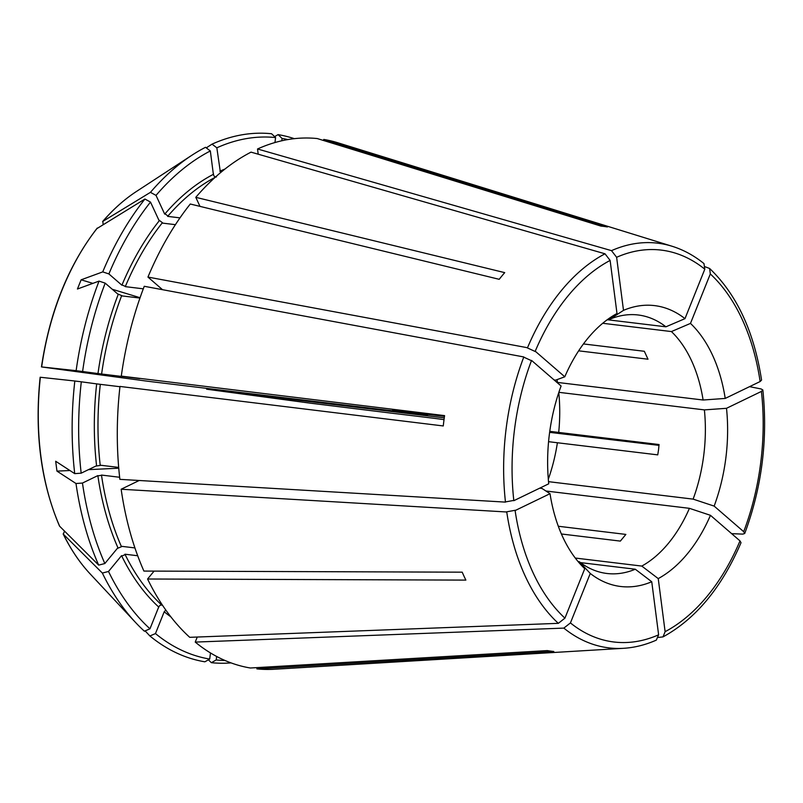 <?xml version="1.0" encoding="UTF-8"?>
<svg xmlns="http://www.w3.org/2000/svg" width="803" height="803" viewBox="0 0 803 803"><rect width="100%" height="100%" fill="white"/><g stroke="black" fill="none" stroke-linecap="round" stroke-linejoin="round"><path stroke-width="1.2" d="M436.752 418.654L432.004 418.052M206.612 388.361L206.572 389.174L207.726 389.345L310.279 403.166L395.096 413.615A238.24 149.93 -83.1 0 1 395.096 413.615M444.26 417.861L208.479 389.385A45.57 28.677 -83.1 0 0 208.519 388.592M209.322 389.485L208.449 389.435M103.125 224.519L102.854 221.367L150.442 192.349A266.184 167.516 -83.1 0 1 191.927 155.22A266.184 167.516 -83.1 0 1 205.518 147.29L210.336 150.954L213.367 174.341A238.24 149.93 -83.1 0 0 164.705 214.15L156.023 195.39A262.882 165.438 -83.1 0 1 210.336 150.954M96.892 228.614L144.931 199.034L150.502 202.085A262.882 165.438 -83.1 0 0 108.887 273.933L102.734 271.896A266.184 167.516 -83.1 0 1 144.931 199.034M97.063 228.293C68.205 265.683 49.676 311.885 41.455 366.911L76.134 370.665A266.184 167.516 -83.1 0 1 99.04 281.1L77.439 289.02L81.133 279.805L102.734 271.896M152.008 381.766L427.608 415.031A48.17 30.313 -83.1 0 1 427.748 414.318M139.953 298.064L121.594 295.855A235.64 148.294 -83.1 0 0 101.61 374.017L138.778 378.504A235.64 148.294 -83.1 0 1 138.778 378.474M121.293 376.115L444.571 415.613A214.01 134.683 96.9 0 0 443.266 425.951L119.988 386.444A266.887 167.957 -83.1 0 0 119.878 479.351L505.478 502.116A203.811 128.269 -83.1 0 1 506.171 428.39A203.811 128.269 -83.1 0 1 523.817 356.954L144.259 286.29A266.887 167.957 -83.1 0 0 121.293 376.115L139.732 378.604M138.387 378.424L137.885 378.394M119.958 386.715L100.305 384.346A235.64 148.294 -83.1 0 0 100.204 465.188L118.683 467.416M74.719 473.64A266.184 167.516 -83.1 0 1 74.83 381.003L81.304 381.806A262.882 165.438 -83.1 0 0 81.183 473.168L74.719 473.64L55.678 461.253L56.963 471.13L75.994 483.516A266.184 167.516 -83.1 0 0 98.679 565.121L104.842 563.535A262.882 165.438 -83.1 0 1 82.468 483.055L75.994 483.516M40.361 377.259A217.814 137.072 96.9 0 0 59.663 526.256L59.452 525.945C40.853 482.161 34.429 432.596 40.15 377.239L74.83 381.003M59.663 526.256L98.679 565.121M119.637 477.263L101.489 475.065A235.64 148.294 -83.1 0 0 121.283 546.281L134.924 547.927M137.694 555.746L124.957 554.211A235.64 148.294 -83.1 0 0 161.634 604.96L162.377 605.04M144.389 631.198A266.184 167.516 -83.1 0 1 135.516 622.435A266.184 167.516 -83.1 0 1 102.352 573.051L108.515 571.465A262.882 165.438 -83.1 0 0 149.97 628.809L144.389 631.198M64.511 531.084L63.337 534.176L102.352 573.051M170.878 616.855A238.24 149.93 -83.1 0 1 164.203 611.776L155.471 633.577A262.882 165.438 -83.1 0 0 209.693 659.062L204.875 661.813A266.184 167.516 -83.1 0 1 149.89 635.966L145.122 630.887M231.033 662.887A266.184 167.516 -83.1 0 1 211.37 662.686L208.368 659.825M575.279 558.045L641.788 566.075L658.239 578.602L665.115 631.67L663.027 636.879L658.47 637.431M558.306 526.256L625.868 534.417L620.348 541.102L561.397 533.985M548.529 481.659L693.119 499.125L714.148 506.101L743.698 531.686L744.722 533.493L742.775 534.115L731.633 533.654M658.992 445.364L549.623 432.355M558.778 392.597A130.186 81.926 -83.1 0 1 558.697 432.426L659.052 444.541L658.55 449.72L657.747 454.869L557.392 442.754A130.186 81.926 -83.1 0 1 548.319 479.21M558.697 432.426L549.764 431.321M395.869 413.716L396.371 413.746M395.488 413.635L432.646 418.132M444.019 419.638L436.28 418.594M760.13 381.535L761.565 380.08C754.077 331.649 736.763 294.45 709.631 268.483L710.314 273.943L690.48 323.408L671.418 331.569A130.186 81.926 -83.1 0 1 703.107 400.014L725.219 398.429L760.13 381.535A197.367 124.204 -83.1 0 0 710.314 273.943M557.001 379.648A130.186 81.926 -83.1 0 1 557.463 382.429L703.107 400.014M557.463 382.429L556.891 382.358M578.642 350.831L648.001 359.212L644.327 351.282L583.45 343.935M704.803 269.186L703.96 263.575C694.043 255.565 683.413 249.783 672.061 246.25L337.832 142.773A266.887 167.957 -83.1 0 0 323.76 139.441L607.419 226.958A214.01 134.683 96.9 0 0 600.915 226.085L317.265 138.558A266.887 167.957 96.9 0 0 257.532 148.987L611.505 250.646L616.624 257.291L623.499 310.359L609.818 319.243A130.186 81.926 -83.1 0 1 638.164 314.987A130.186 81.926 -83.1 0 1 665.918 326.811L684.979 318.65L704.803 269.186A197.367 124.204 -83.1 0 0 616.624 257.291M607.389 319.745L665.918 326.811M213.397 173.418C213.447 175.867 214.461 177.051 216.439 176.961M605.01 253.798L251.028 152.138A266.887 167.957 -83.1 0 0 195.791 197.327L504.716 272.629A214.01 134.683 96.9 0 0 499.205 279.314L190.281 204.012A266.887 167.957 96.9 0 0 147.953 277.075L527.511 347.739A203.811 128.269 -83.1 0 1 605.01 253.798L610.119 260.433L616.995 313.501L606.084 320.598M76.134 370.665L97.976 373.556A238.24 149.93 -83.1 0 1 118.212 294.42L105.193 283.148L99.04 281.1M117.84 293.978L122.267 295.855M532.118 360.989L523.084 356.833M561.096 386.002L531.546 360.417A197.367 124.204 -83.1 0 0 514.522 429.454A197.367 124.204 -83.1 0 0 513.83 500.691L548.74 483.797A141.458 89.023 96.9 0 1 549.393 434.152A141.458 89.023 96.9 0 1 561.096 386.002M140.073 297.712L112.259 289.261M92.857 283.369L81.133 279.805M104.842 563.535L117.9 547.716A238.24 149.93 -83.1 0 1 97.856 475.607L82.468 483.055M97.384 475.928L102.132 475.215M139.2 480.495L121.153 489.238A266.887 167.957 96.9 0 0 143.908 571.074L462.207 572.178A214.01 134.683 96.9 0 0 465.87 580.097L147.571 579.003A266.887 167.957 96.9 0 0 189.729 637.321L558.326 623.339L564.931 618.159L584.755 568.695L578.19 561.688M558.326 623.339A203.811 128.269 -83.1 0 1 506.753 511.993L121.153 489.238M515.807 510.176L506.02 511.933M539.696 488.174L541.995 488.455L550.025 493.684L515.104 510.567A197.367 124.204 -83.1 0 0 564.931 618.159M56.963 471.13L69.921 470.518M88.491 469.645L118.744 468.209M155.471 633.577L149.89 635.966M164.203 611.776L165.789 610.019M590.265 573.452L579.194 561.658A130.186 81.926 96.9 0 0 606.948 573.483A130.186 81.926 96.9 0 0 635.293 569.227L651.745 581.743A141.458 89.023 -83.1 0 1 590.265 573.452L570.431 622.927L563.826 628.107L195.239 642.089L197.257 637.04M578.05 561.518L579.194 561.658M195.239 642.089A266.887 167.957 -83.1 0 0 250.375 668.006L547.295 650.591A214.01 134.683 96.9 0 0 553.789 651.464L256.87 668.879L257.03 667.614M216.639 656.452L216.198 659.946L211.37 662.686M635.293 569.227L580.428 562.602M563.826 628.107A203.811 128.269 -83.1 0 0 623.509 648.312C634.581 647.63 645.512 644.899 656.322 640.121L658.621 634.812L651.745 581.743M663.027 636.879C695.739 618.952 721.736 587.575 741.018 542.718L740.005 540.901L710.454 515.315A141.458 89.023 96.9 0 1 658.239 578.602M749.55 386.655L761.114 388.953L762.85 389.987L761.415 391.422L726.504 408.305L704.392 409.891A130.186 81.926 -83.1 0 1 693.119 499.125M714.148 506.101A141.458 89.023 96.9 0 0 726.504 408.305M725.219 398.429A141.458 89.023 96.9 0 0 690.48 323.408M705.315 266.827L709.631 268.483M684.979 318.65A141.458 89.023 96.9 0 0 623.499 310.359M610.119 260.433A197.367 124.204 -83.1 0 0 535.24 351.212L564.79 376.788L555.676 380.13L554.09 379.939M616.995 313.501A141.458 89.023 96.9 0 0 611.294 316.914A141.458 89.023 96.9 0 0 564.79 376.788M526.778 347.629L535.812 351.784M504.736 502.046L514.522 500.289M550.025 493.684A141.458 89.023 96.9 0 0 581.312 565.212A141.458 89.023 96.9 0 0 584.755 568.695M154.086 571.114L147.571 579.003M623.509 648.312L274.255 669.25A266.887 167.957 -83.1 0 1 256.87 668.879M274.586 136.61L278.079 134.623A266.184 167.516 -83.1 0 1 294.33 138.668M323.619 140.525L323.76 139.441M278.079 134.623L282.074 138.437A262.882 165.438 -83.1 0 1 287.886 139.571M258.205 154.196L257.532 148.987M212.022 144.149A266.184 167.516 -83.1 0 1 271.585 133.75L275.58 137.554A262.882 165.438 -83.1 0 0 216.84 147.812L212.022 144.149L206.281 147.872M199.987 206.381L195.791 197.327M150.442 192.349L156.023 195.39M162.517 289.692L147.953 277.075M82.609 371.478A262.882 165.438 -83.1 0 1 105.193 283.148M158.502 607.911C159.165 605.562 160.439 604.669 162.336 605.221M108.515 571.465L121.564 555.636A238.24 149.93 -83.1 0 0 158.703 607.018L149.97 628.809M121.193 556.298L125.619 554.431M117.519 548.369L121.946 546.502M602.712 323.278L671.418 331.569M274.947 142.543L275.58 137.554M281.783 140.786L282.074 138.437M608.423 319.072L609.818 319.243M216.84 147.812L220.454 172.715M108.887 273.933L121.905 285.206A238.24 149.93 -83.1 0 1 159.195 220.835L150.502 202.085M158.994 220.102L162.818 223.003M143.295 288.819L125.288 286.641A235.64 148.294 -83.1 0 1 162.116 223.063L175.415 224.669M215.164 177.333A235.64 148.294 -83.1 0 0 167.636 216.378L179.982 217.864M164.505 213.407L168.329 216.318M121.534 284.774L125.951 286.641M81.183 473.168L96.571 465.73A238.24 149.93 -83.1 0 1 96.671 383.884L81.304 381.806M96.209 383.814L100.957 384.416M97.514 373.485L102.262 374.088M144.731 380.843L42.178 367.021M144.169 380.773L152.731 381.857M427.608 415.031L392.597 410.303A104.149 65.545 -83.1 0 1 392.627 410.082M444.471 416.335L392.597 410.303M96.099 466.051L100.857 465.339M558.868 392.326L704.392 409.891M641.788 566.075A130.186 81.926 -83.1 0 0 689.426 508.329L545.91 491.004M689.426 508.329L710.454 515.315M548.569 441.67L557.392 442.754M216.198 659.946A262.882 165.438 96.9 0 0 224.991 660.478M209.693 659.062L210.476 652.939M102.603 221.568C113.113 209.392 124.345 199.395 136.289 191.576A217.814 137.072 96.9 0 0 102.854 221.367M97.334 228.052A217.814 137.072 96.9 0 0 41.666 366.931M63.337 534.176A217.814 137.072 96.9 0 0 90.127 573.884L135.516 622.435M658.621 634.812A197.367 124.204 -83.1 0 1 570.431 622.927M740.005 540.901A197.367 124.204 -83.1 0 1 665.115 631.67M761.415 391.422A197.367 124.204 -83.1 0 1 743.698 531.686M611.505 250.646A203.811 128.269 -83.1 0 1 672.061 246.25M219.861 171.2A238.24 149.93 -83.1 0 1 224.95 169.052M90.127 573.884C79.738 562.752 70.744 549.423 63.136 533.905M744.722 533.493C761.906 487.15 767.949 439.321 762.85 389.987M136.289 191.576L191.927 155.22"/></g></svg>
